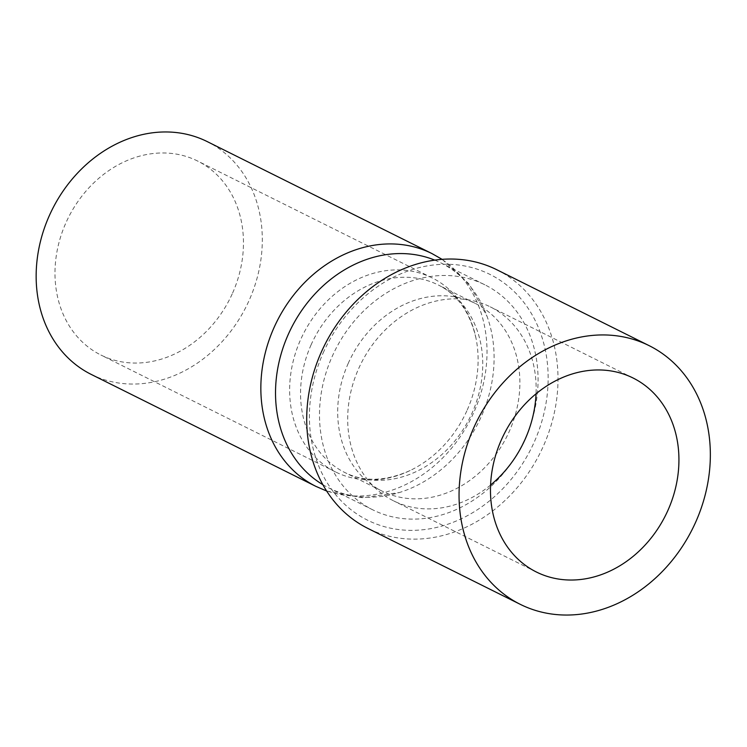 <?xml version="1.0" encoding="UTF-8"?>
<svg xmlns="http://www.w3.org/2000/svg" width="747" height="747" viewBox="0 0 747 747"><rect width="100%" height="100%" fill="white"/><g stroke="black" fill="none" stroke-linecap="round" stroke-linejoin="round"><path stroke-width="0.56" stroke-dasharray="3.73 2.8" d="M91.227 374.415A130.062 108.455 116.5 0 0 249.293 300.014A130.062 108.455 116.5 0 0 207.236 141.603M232.616 293.011A108.38 90.378 116.5 0 0 197.563 161.007A108.38 90.378 116.5 0 0 68.332 217.704A108.38 90.378 116.5 0 0 100.892 355.021A108.38 90.378 116.5 0 0 232.616 293.011M434.754 260.124A125.701 104.823 -63.5 0 1 440.87 262.888A125.701 104.823 -63.5 0 1 487.091 316.457A125.701 104.823 -63.5 0 1 481.526 415.986A125.701 104.823 -63.5 0 1 399.356 492.544A125.701 104.823 -63.5 0 1 328.755 487.903A125.701 104.823 -63.5 0 1 322.863 484.682M332.079 356.711A125.701 104.823 -63.5 0 1 484.85 284.803A125.701 104.823 -63.5 0 1 522.601 444.054A125.701 104.823 -63.5 0 1 372.725 509.809A125.701 104.823 -63.5 0 1 332.079 356.711M348.177 363.472A104.767 87.362 -63.5 0 1 475.512 303.534A104.767 87.362 -63.5 0 1 506.98 436.267A104.767 87.362 -63.5 0 1 382.062 491.078A104.767 87.362 -63.5 0 1 348.177 363.472M467.258 409.926A108.38 90.378 116.5 0 0 476.007 338.298A108.38 90.378 116.5 0 0 432.205 277.921A108.38 90.378 116.5 0 0 300.481 339.922A108.38 90.378 116.5 0 0 335.534 471.936A108.38 90.378 116.5 0 0 410.112 470.535A108.38 90.378 116.5 0 0 467.258 409.926M496.802 269.742A144.507 120.5 -63.5 0 1 540.212 452.831A144.507 120.5 -63.5 0 1 367.907 528.428M323.162 352.967A137.28 114.478 -63.5 0 1 529.744 310.827A137.28 114.478 -63.5 0 1 433.456 528.12A137.28 114.478 -63.5 0 1 323.162 352.967M490.583 485.046A108.38 90.378 -63.5 0 1 393.585 500.854A108.38 90.378 -63.5 0 1 361.034 363.546A108.38 90.378 -63.5 0 1 490.256 306.849A108.38 90.378 -63.5 0 1 536.047 393.8M311.041 344.965A104.767 87.362 -63.5 0 1 438.377 285.027A104.767 87.362 -63.5 0 1 469.844 417.76A104.767 87.362 -63.5 0 1 344.927 472.571A104.767 87.362 -63.5 0 1 311.041 344.965M315.925 486.381A130.062 108.455 116.5 0 0 474 411.98A130.062 108.455 116.5 0 0 431.934 253.569M484.85 284.803L440.87 262.888M372.725 509.809L328.755 487.903M410.112 470.535C385.667 481.423 363.938 482.104 344.927 472.571L382.062 491.078M476.007 338.298C469.975 312.227 457.425 294.467 438.377 285.027L475.512 303.534M432.205 277.921L197.563 161.007M335.534 471.936L100.892 355.021M633.036 377.991L490.256 306.849M536.365 571.997L393.585 500.854M442.103 259.34L469.228 284.065L487.091 316.457M326.663 491.022L362.734 497.791L399.356 492.544"/><path stroke-width="1.12" d="M315.925 486.381A130.062 108.455 116.5 0 1 276.857 321.602A130.062 108.455 116.5 0 1 431.934 253.569L207.236 141.603A130.062 108.455 116.5 0 0 52.159 209.646A130.062 108.455 116.5 0 0 91.227 374.415L315.925 486.381L326.663 491.022M322.863 484.682A125.701 104.823 -63.5 0 1 288.099 334.805A125.701 104.823 -63.5 0 1 434.754 260.124M520.257 604.332L367.907 528.428A144.507 120.5 -63.5 0 1 321.173 352.416A144.507 120.5 -63.5 0 1 496.802 269.742L649.152 345.656A144.507 120.5 -63.5 0 1 695.887 521.667A144.507 120.5 -63.5 0 1 520.257 604.332A144.507 120.5 -63.5 0 1 473.514 428.33A144.507 120.5 -63.5 0 1 649.152 345.656M668.089 509.996A108.38 90.378 -63.5 0 1 536.365 571.997A108.38 90.378 -63.5 0 1 503.805 434.689A108.38 90.378 -63.5 0 1 633.036 377.991A108.38 90.378 -63.5 0 1 668.089 509.996M536.047 393.8A108.38 90.378 -63.5 0 1 525.309 438.853A108.38 90.378 -63.5 0 1 490.583 485.046M431.934 253.569L442.103 259.34"/></g></svg>
